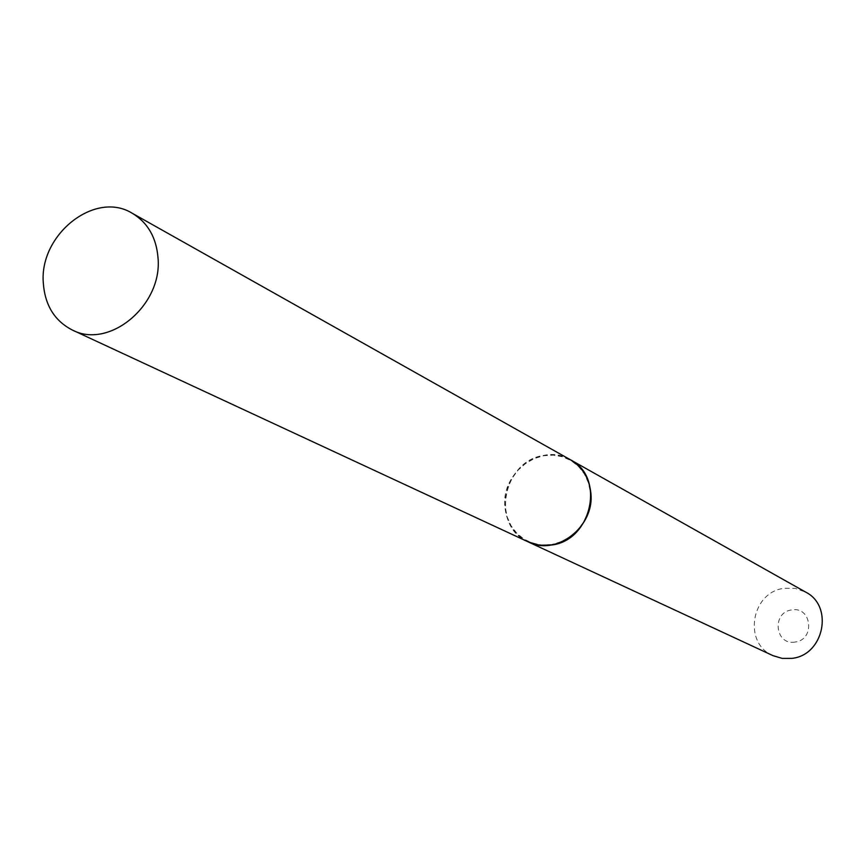 <?xml version="1.0" encoding="UTF-8"?>
<svg xmlns="http://www.w3.org/2000/svg" width="866" height="866" viewBox="0 0 866 866"><rect width="100%" height="100%" fill="white"/><g stroke="black" fill="none" stroke-linecap="round" stroke-linejoin="round"><path stroke-width="0.65" stroke-dasharray="4.33 3.25" d="M528.152 541.856C514.501 534.917 506.762 523.4 504.932 507.314C500.57 472.381 541.845 442.039 570.272 459.694M795.129 642.042C775.016 645.787 771.465 612.208 791.665 609.924C811.756 606.027 815.48 639.801 795.129 642.042M773.057 655.681C742.563 643.254 751.277 591.803 784.315 588.295L795.334 588.404L805.651 592.106M528.217 541.899C490.546 526.517 502.648 460.68 543.848 455.419C553.309 453.816 562.142 455.256 570.348 459.727M551.534 544.541L541.932 545.006L532.644 543.198L524.146 539.237L516.84 533.315L511.092 525.749L507.184 516.915L505.3 507.249L505.528 497.246L507.855 487.385L512.163 478.151L518.236 470L525.77 463.342L534.419 458.504L543.74 455.722L553.277 455.137L562.564 456.804L571.116 460.647L578.52 466.471L584.398 473.994L588.436 482.849L590.417 492.581L590.244 502.713L587.927 512.704L583.565 522.068L577.395 530.306L569.731 537.017L560.952 541.835L551.534 544.541"/><path stroke-width="1.3" d="M158.045 258.111C162.44 305.33 109.203 349.572 72.343 330.033C54.59 320.907 44.902 305.189 43.3 282.857C39.251 234.448 95.206 190.163 132.217 213.252C147.794 222.616 156.4 237.565 158.045 258.111M132.217 213.252L570.272 459.694C582.223 466.839 589.064 477.783 590.796 492.516C595.245 526.376 556.481 556.676 528.152 541.856L72.343 330.033M570.348 459.727L805.651 592.106C833.99 606.135 823.858 655.302 791.849 658.377L782.215 658.398L773.057 655.681L528.217 541.899M570.413 459.77C605.561 477.036 591.824 540.406 551.707 545.006L539.659 545.223L528.292 541.932"/></g></svg>
